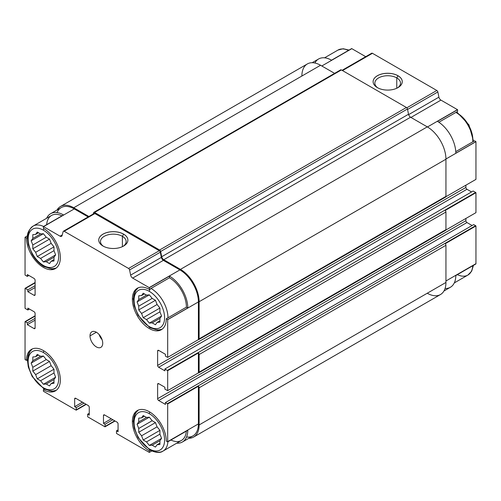<?xml version="1.0" encoding="UTF-8"?>
<svg xmlns="http://www.w3.org/2000/svg" width="501" height="501" viewBox="0 0 501 501"><rect width="100%" height="100%" fill="white"/><g stroke="black" fill="none" stroke-linecap="round" stroke-linejoin="round"><path stroke-width="0.75" d="M102.104 339.716A8.987 5.192 60 0 1 99.104 334.53A8.987 5.192 -120 0 0 102.104 339.716M96.367 332.232L90.011 335.902A8.987 5.192 -120 0 0 93.931 344.945A8.987 5.192 -120 0 0 100.858 347.356A8.987 5.192 -120 0 0 102.724 343.241A8.987 5.192 60 0 1 96.367 346.911A8.987 5.192 60 0 1 90.011 335.902A8.987 5.192 60 0 1 96.367 332.232A8.987 5.192 60 0 1 102.724 343.241A8.987 5.192 -120 0 0 98.797 334.192A8.987 5.192 -120 0 0 91.871 331.787A8.987 5.192 -120 0 0 90.011 335.902L96.367 332.232M472.856 141.777L474.553 140.794L472.856 141.777A23.973 13.84 -120 0 0 455.91 112.418A23.973 13.84 60 0 1 472.856 141.777L455.766 151.64L472.856 141.777M56.2 268.048A23.973 13.84 60 0 1 45.09 266.419A2.399 1.384 -60 0 1 43.894 266.538A2.399 1.384 -60 0 1 43.399 265.442A2.399 1.384 120 0 0 43.894 266.538L51.891 268.937L56.162 268.073M27.449 237.461L26.447 238.044A23.973 13.84 -120 0 0 36.911 262.161A23.973 13.84 -120 0 0 55.386 268.586A23.973 13.84 -120 0 0 60.345 257.614A23.973 13.84 -120 0 0 43.399 228.256L43.399 226.552L63.527 214.935A26.158 15.105 -120 0 0 46.606 218.298A26.158 15.105 60 0 1 50.595 213.727A26.158 15.105 60 0 1 63.527 214.935L43.399 226.552L43.399 228.256A23.973 13.84 60 0 1 60.345 257.614A23.973 13.84 60 0 1 43.399 267.396A23.973 13.84 60 0 1 26.447 238.044L27.449 237.461M56.2 390.367A23.973 13.84 60 0 1 45.09 388.745A2.399 1.384 -60 0 1 43.894 388.864A2.399 1.384 -60 0 1 43.399 387.768A2.399 1.384 120 0 0 43.894 388.864L51.891 391.262L56.162 390.392M44.401 389.145L43.399 389.722A23.973 13.84 -120 0 0 55.386 390.912A23.973 13.84 -120 0 0 60.345 379.933A23.973 13.84 -120 0 0 49.887 355.81A23.973 13.84 -120 0 0 31.413 349.391A23.973 13.84 -120 0 0 26.447 360.363L25.05 359.555A26.158 15.105 60 0 1 25.05 359.298A26.158 15.105 -120 0 0 25.05 359.555L26.447 360.363L27.449 359.787L26.447 360.363A23.973 13.84 60 0 1 43.399 350.581A23.973 13.84 60 0 1 60.345 379.933A23.973 13.84 60 0 1 43.399 389.722L44.401 389.145M133.385 420.946L132.383 421.523A23.973 13.84 -120 0 0 149.336 450.881L150.331 450.305L149.336 450.881L149.336 452.409L151.759 451.013L149.336 452.409A26.158 15.105 60 0 1 149.185 452.328A26.158 15.105 -120 0 0 149.336 452.409L149.336 450.881A23.973 13.84 60 0 1 132.383 421.523L133.385 420.946M133.385 298.627L132.383 299.203A23.973 13.84 -120 0 0 142.848 323.327A23.973 13.84 -120 0 0 161.316 329.746A23.973 13.84 -120 0 0 166.282 318.774L167.979 317.797A23.973 13.84 -120 0 0 151.026 288.438A2.399 1.384 120 0 0 149.336 291.375A21.574 12.456 60 0 1 164.585 317.797A21.574 12.456 60 0 1 149.336 326.602A2.399 1.384 120 0 0 149.83 327.698A2.399 1.384 -60 0 1 149.336 326.602A21.574 12.456 -120 0 0 164.585 317.797A21.574 12.456 -120 0 0 149.336 291.375A21.574 12.456 -120 0 0 134.08 300.18A21.574 12.456 -120 0 0 149.336 326.602A21.574 12.456 60 0 1 134.08 300.18A21.574 12.456 60 0 1 149.336 291.375A2.399 1.384 -60 0 1 151.026 288.438A23.973 13.84 60 0 1 167.979 317.797L186.41 307.151A23.973 13.84 -120 0 0 169.457 277.798L151.026 288.438L169.457 277.798A23.973 13.84 60 0 1 186.41 307.151L187.806 307.958A26.158 15.105 -120 0 0 169.457 276.095L169.457 277.798L169.457 276.095L149.336 287.718L149.336 289.415L151.026 288.438L149.336 289.415A23.973 13.84 -120 0 0 137.349 288.232A23.973 13.84 -120 0 0 132.383 299.203L133.385 298.627M162.136 329.207A23.973 13.84 60 0 1 151.026 327.579A2.399 1.384 -60 0 1 149.83 327.698L157.828 330.103L162.099 329.232M473.439 265.373L471.654 271.216L467.89 275.068A23.973 13.84 -120 0 0 472.794 265.749A23.973 13.84 60 0 1 467.89 275.068A23.973 13.84 60 0 1 457.369 274.654M473.551 141.376L468.942 124.862L457.106 112.299A2.399 1.384 120 0 0 455.91 112.418L438.882 122.244L455.91 112.418A2.399 1.384 -60 0 1 457.106 112.299A2.399 1.384 -60 0 1 457.601 113.395A21.574 12.456 60 0 1 472.856 139.817M149.824 412.035A2.399 1.384 120 0 0 149.336 413.694A21.574 12.456 60 0 1 164.585 440.116A21.574 12.456 60 0 1 149.336 448.927A2.399 1.384 120 0 0 149.83 450.023A2.399 1.384 -60 0 1 149.336 448.927A21.574 12.456 -120 0 0 164.585 440.116A21.574 12.456 -120 0 0 149.336 413.694A21.574 12.456 -120 0 0 134.08 422.506A21.574 12.456 -120 0 0 149.336 448.927A21.574 12.456 60 0 1 134.08 422.506A21.574 12.456 60 0 1 149.336 413.694A2.399 1.384 -60 0 1 149.824 412.035M163.013 451.094A23.973 13.84 -120 0 0 167.916 441.769A23.973 13.84 60 0 1 163.013 451.094A23.973 13.84 60 0 1 151.026 449.904A2.399 1.384 -60 0 1 149.83 450.023C155.773 452.854 160.17 453.211 163.013 451.094L181.443 440.448A23.973 13.84 -120 0 0 186.347 431.123A23.973 13.84 60 0 1 170.922 440.035M43.894 350.869A2.399 1.384 120 0 0 43.399 352.535A21.574 12.456 60 0 1 58.655 378.956A21.574 12.456 60 0 1 43.399 387.768A21.574 12.456 -120 0 0 58.655 378.956A21.574 12.456 -120 0 0 43.399 352.535A21.574 12.456 -120 0 0 28.144 361.34A21.574 12.456 -120 0 0 43.399 387.768A21.574 12.456 60 0 1 28.144 361.34A21.574 12.456 60 0 1 43.399 352.535A2.399 1.384 -60 0 1 43.894 350.869M43.894 228.55A2.399 1.384 120 0 0 43.399 230.209A21.574 12.456 60 0 1 58.655 256.631A21.574 12.456 60 0 1 43.399 265.442A21.574 12.456 -120 0 0 58.655 256.631A21.574 12.456 -120 0 0 43.399 230.209A21.574 12.456 -120 0 0 28.144 239.021A21.574 12.456 -120 0 0 43.399 265.442A21.574 12.456 60 0 1 28.144 239.021A21.574 12.456 60 0 1 43.399 230.209A2.399 1.384 -60 0 1 43.894 228.55M122.388 246.667L122.388 236.315A12.832 7.409 0 0 0 108.404 234.706A12.832 7.409 0 0 0 100.482 241.551A12.832 7.409 0 0 0 103.35 246.223A12.832 7.409 180 0 1 104.722 236.052A12.832 7.409 180 0 1 122.388 236.315L123.622 234.18A14.573 8.417 0 0 0 107.759 232.351A14.573 8.417 0 0 0 98.741 240.111A14.573 8.417 180 0 1 107.759 232.351A14.573 8.417 180 0 1 123.622 234.18L123.622 234.136A14.573 8.417 0 0 0 107.74 232.307A14.573 8.417 0 0 0 98.741 240.085A14.573 8.417 0 0 0 103.012 246.035A14.573 8.417 0 0 0 118.894 247.857A14.573 8.417 0 0 0 127.887 240.085A14.573 8.417 0 0 0 123.622 234.136L123.622 234.18A14.573 8.417 180 0 1 127.887 240.111A14.573 8.417 0 0 0 123.622 234.18L122.388 236.315A12.832 7.409 180 0 1 123.277 246.223A12.832 7.409 0 0 0 126.146 241.551A12.832 7.409 0 0 0 122.388 236.315L122.388 246.667M396.761 88.264L396.761 77.906A12.832 7.409 0 0 0 382.777 76.302A12.832 7.409 0 0 0 374.854 83.147A12.832 7.409 0 0 0 377.723 87.819A12.832 7.409 180 0 1 379.094 77.642A12.832 7.409 180 0 1 396.761 77.906L397.988 75.776A14.573 8.417 0 0 0 382.125 73.948A14.573 8.417 0 0 0 373.113 81.701A14.573 8.417 180 0 1 382.125 73.948A14.573 8.417 180 0 1 397.988 75.776L397.988 75.726A14.573 8.417 0 0 0 382.106 73.904A14.573 8.417 0 0 0 373.113 81.676A14.573 8.417 0 0 0 377.378 87.625A14.573 8.417 0 0 0 393.26 89.447A14.573 8.417 0 0 0 402.259 81.676A14.573 8.417 0 0 0 397.988 75.726L397.988 75.776A14.573 8.417 180 0 1 402.259 81.701A14.573 8.417 0 0 0 397.988 75.776L396.761 77.906A12.832 7.409 180 0 1 397.65 87.819A12.832 7.409 0 0 0 400.518 83.147A12.832 7.409 0 0 0 396.761 77.906L396.761 88.264M53.989 257.22L46.236 261.697L49.511 263.589L51.152 261.259L53.989 259.618L51.152 261.259L53.989 261.002L53.989 257.22L55.63 254.89L43.399 261.954L46.236 261.697L53.989 257.22L53.989 261.002L51.152 261.259L49.511 263.589L46.236 261.697L43.399 261.954L55.63 254.89L53.989 250.663L40.562 258.422L43.399 261.954L40.562 258.422L53.989 250.663L53.989 246.88L37.281 256.531L40.562 258.422L37.281 256.531L53.989 246.88L51.152 243.348L35.64 252.304L37.281 256.531L35.64 252.304L51.152 243.348L49.511 239.127L32.803 248.772L35.64 252.304L32.803 248.772L49.511 239.127L46.236 237.236L32.803 244.989L32.803 248.772L32.803 244.989L46.236 237.236L43.399 233.704L31.168 240.762L32.803 244.989L31.168 240.762L43.399 233.704L40.562 233.954L32.803 238.432L31.168 240.762L32.803 238.432L40.562 233.954L37.281 232.063L35.64 234.393L32.803 234.65L32.803 238.432L32.803 234.65L35.64 234.393L38.483 232.758L35.64 234.393L37.281 232.063L40.562 233.954L43.399 233.704L46.236 237.236L49.511 239.127L51.152 243.348L53.989 246.88L53.989 250.663L55.63 254.89L53.989 257.22M159.925 318.379L152.172 322.857L155.448 324.748L157.089 322.419L159.925 320.778L157.089 322.419L159.925 322.168L159.925 318.379L161.566 316.05L149.336 323.114L152.172 322.857L159.925 318.379L159.925 322.168L157.089 322.419L155.448 324.748L152.172 322.857L149.336 323.114L161.566 316.05L159.925 311.829L146.492 319.582L149.336 323.114L146.492 319.582L159.925 311.829L159.925 308.04L143.217 317.69L146.492 319.582L143.217 317.69L159.925 308.04L157.089 304.508L141.576 313.463L143.217 317.69L141.576 313.463L157.089 304.508L155.448 300.287L138.739 309.931L141.576 313.463L138.739 309.931L155.448 300.287L152.172 298.396L138.739 306.149L138.739 309.931L138.739 306.149L152.172 298.396L149.336 294.864L137.099 301.928L138.739 306.149L137.099 301.928L149.336 294.864L146.492 295.114L138.739 299.592L137.099 301.928L138.739 299.592L146.492 295.114L143.217 293.223L141.576 295.559L138.739 295.809L138.739 299.592L138.739 295.809L141.576 295.559L144.413 293.918L141.576 295.559L143.217 293.223L146.492 295.114L149.336 294.864L152.172 298.396L155.448 300.287L157.089 304.508L159.925 308.04L159.925 311.829L161.566 316.05L159.925 318.379M53.989 379.545L46.236 384.023L49.511 385.914L51.152 383.584L53.989 381.944L51.152 383.584L53.989 383.328L53.989 379.545L55.63 377.215L43.399 384.273L46.236 384.023L53.989 379.545L53.989 383.328L51.152 383.584L49.511 385.914L46.236 384.023L43.399 384.273L55.63 377.215L53.989 372.988L40.562 380.741L43.399 384.273L40.562 380.741L53.989 372.988L53.989 369.206L37.281 378.85L40.562 380.741L37.281 378.85L53.989 369.206L51.152 365.674L35.64 374.629L37.281 378.85L35.64 374.629L51.152 365.674L49.511 361.446L32.803 371.097L35.64 374.629L32.803 371.097L49.511 361.446L46.236 359.555L32.803 367.314L32.803 371.097L32.803 367.314L46.236 359.555L43.399 356.023L31.168 363.087L32.803 367.314L31.168 363.087L43.399 356.023L40.562 356.28L32.803 360.758L31.168 363.087L32.803 360.758L40.562 356.28L37.281 354.389L35.64 356.718L32.803 356.969L32.803 360.758L32.803 356.969L35.64 356.718L38.483 355.077L35.64 356.718L37.281 354.389L40.562 356.28L43.399 356.023L46.236 359.555L49.511 361.446L51.152 365.674L53.989 369.206L53.989 372.988L55.63 377.215L53.989 379.545M159.925 440.705L152.172 445.182L155.448 447.074L157.089 444.744L159.925 443.103L157.089 444.744L159.925 444.487L159.925 440.705L161.566 438.375L149.336 445.433L152.172 445.182L159.925 440.705L159.925 444.487L157.089 444.744L155.448 447.074L152.172 445.182L149.336 445.433L161.566 438.375L159.925 434.148L146.492 441.907L149.336 445.433L146.492 441.907L159.925 434.148L159.925 430.365L143.217 440.01L146.492 441.907L143.217 440.01L159.925 430.365L157.089 426.833L141.576 435.789L143.217 440.01L141.576 435.789L157.089 426.833L155.448 422.612L138.739 432.257L141.576 435.789L138.739 432.257L155.448 422.612L152.172 420.715L138.739 428.474L138.739 432.257L138.739 428.474L152.172 420.715L149.336 417.189L137.099 424.247L138.739 428.474L137.099 424.247L149.336 417.189L146.492 417.439L138.739 421.917L137.099 424.247L138.739 421.917L146.492 417.439L143.217 415.548L141.576 417.878L138.739 418.135L138.739 421.917L138.739 418.135L141.576 417.878L144.413 416.237L141.576 417.878L143.217 415.548L146.492 417.439L149.336 417.189L152.172 420.715L155.448 422.612L157.089 426.833L159.925 430.365L159.925 434.148L161.566 438.375L159.925 440.705M28.144 237.061A23.973 13.84 60 0 1 33.11 226.089A23.973 13.84 60 0 1 43.549 226.465A23.973 13.84 -120 0 0 33.11 226.089L51.54 215.449A23.973 13.84 -120 0 1 61.98 215.825A23.973 13.84 60 0 0 46.649 224.68M176.696 443.191A26.158 15.105 -120 0 0 187.806 430.284L167.678 441.901L166.282 441.099A23.973 13.84 -120 0 0 155.817 416.976A23.973 13.84 -120 0 0 137.349 410.551A23.973 13.84 -120 0 0 132.383 421.523A23.973 13.84 60 0 1 149.336 411.741A23.973 13.84 60 0 1 166.282 441.099L167.678 441.901L187.806 430.284A26.158 15.105 60 0 1 182.389 442.001A26.158 15.105 60 0 1 176.696 443.191M348.433 50.444A23.973 13.84 -120 0 0 337.987 50.069A23.973 13.84 60 0 1 348.433 50.444M43.399 391.25L43.399 389.722L43.399 391.25A26.158 15.105 -120 0 0 43.543 391.337A26.158 15.105 60 0 1 43.399 391.25M27.561 235.783L25.05 237.236L26.447 238.044L25.05 237.236A26.158 15.105 -120 0 0 25.05 237.317L25.05 275.011A1.509 0.87 -120 0 0 25.394 275.281L27.317 276.389L27.317 274.554L34.043 278.437A1.509 0.87 60 0 1 35.108 280.284L35.108 294.676A1.509 0.87 60 0 1 34.043 295.289L27.849 291.72L27.849 289.885L25.394 288.463A1.509 0.87 -120 0 0 25.05 288.332L25.05 308.284A1.509 0.87 -120 0 0 25.394 308.553L27.849 309.969L27.849 308.134L34.043 311.703A1.509 0.87 60 0 1 35.108 313.557L35.108 327.948A1.509 0.87 60 0 1 34.043 328.562L27.317 324.686L27.317 322.844L25.394 321.736A1.509 0.87 -120 0 0 25.05 321.604L25.05 359.298L25.05 321.604L35.108 315.799L25.05 321.604A1.509 0.87 60 0 1 25.394 321.736L35.108 316.131L25.394 321.736L27.317 322.844L35.108 318.348L27.317 322.844L27.317 324.686L35.108 320.183L27.317 324.686L34.043 328.562L35.108 327.948L34.043 328.562A1.509 0.87 -120 0 0 34.794 328.637A1.509 0.87 -120 0 0 35.108 327.948L35.108 313.557A1.509 0.87 -120 0 0 34.043 311.703L27.849 308.134L27.849 309.969L29.44 309.048L27.849 309.969L25.394 308.553A1.509 0.87 60 0 1 25.05 308.284L25.05 288.332L35.108 282.526L25.05 288.332A1.509 0.87 60 0 1 25.394 288.463L35.108 282.858L25.394 288.463L27.849 289.885L35.108 285.695L27.849 289.885L27.849 291.72L35.108 287.53L27.849 291.72L34.043 295.289L35.108 294.676L34.043 295.289A1.509 0.87 -120 0 0 34.794 295.365A1.509 0.87 -120 0 0 35.108 294.676L35.108 280.284A1.509 0.87 -120 0 0 34.043 278.437L27.317 274.554L27.317 276.389L28.908 275.469L27.317 276.389L25.394 275.281A1.509 0.87 60 0 1 25.05 275.011L25.05 237.317A26.158 15.105 60 0 1 25.05 237.236L27.561 235.783M167.979 317.797L166.282 318.774L167.678 319.582L187.806 307.958L186.41 307.151L167.979 317.797M134.08 298.22A23.973 13.84 60 0 1 138.226 287.793M182.389 442.001L192.985 435.883A26.158 15.105 -120 0 0 198.402 423.909L167.678 441.644L167.678 403.95A1.509 0.87 -120 0 0 167.334 403.681L165.411 402.572L165.411 404.413L158.692 400.531A1.509 0.87 60 0 1 157.621 398.683L157.621 384.286A1.509 0.87 60 0 1 158.692 383.672L164.879 387.248L164.879 389.083L167.334 390.498A1.509 0.87 -120 0 0 167.678 390.63L167.678 370.677A1.509 0.87 -120 0 0 167.334 370.414L164.879 368.993L164.879 370.834L158.692 367.258A1.509 0.87 60 0 1 157.621 365.411L157.621 351.013A1.509 0.87 60 0 1 158.692 350.399L165.411 354.282L165.411 356.117L167.334 357.226A1.509 0.87 -120 0 0 167.678 357.357L167.678 319.663A26.158 15.105 -120 0 0 167.678 319.582L166.282 318.774A23.973 13.84 60 0 1 149.336 328.562A23.973 13.84 60 0 1 132.383 299.203A23.973 13.84 60 0 1 149.336 289.415L149.336 287.718L169.457 276.095A26.158 15.105 60 0 1 187.806 307.958L167.678 319.582A26.158 15.105 60 0 1 167.678 319.663L198.402 301.928A26.158 15.105 -120 0 0 179.903 269.895L149.185 287.63A26.158 15.105 60 0 1 149.336 287.718A26.158 15.105 -120 0 0 149.185 287.63L132.665 278.093A2.968 1.71 60 0 1 130.636 275.124L129.577 269.945A1.49 0.858 -120 0 0 128.563 268.455L64.172 231.28A1.49 0.858 -120 0 0 63.151 231.594L62.093 235.551A2.968 1.71 60 0 1 60.064 236.178L43.543 226.64A26.158 15.105 -120 0 0 43.399 226.552A26.158 15.105 60 0 1 43.543 226.64L74.267 208.904A26.158 15.105 -120 0 0 61.191 207.608L50.595 213.727M134.08 420.546A23.973 13.84 60 0 1 138.226 410.112M193.649 437.041L440.479 294.538A26.409 15.249 -120 0 0 445.946 282.445L199.122 424.948A26.409 15.249 60 0 1 193.649 437.041A26.409 15.249 60 0 1 188.839 438.275A26.409 15.249 -120 0 0 199.122 424.948L199.122 387.793A1.509 0.87 -120 0 0 198.402 386.215L167.678 403.95L167.678 441.644A26.158 15.105 60 0 1 167.678 441.901A26.158 15.105 -120 0 0 167.678 441.644L198.402 423.909A26.158 15.105 60 0 1 186.566 437.004M28.144 359.386A23.973 13.84 60 0 1 32.289 348.953M43.543 391.337L76.19 410.181A1.509 0.87 -120 0 0 76.246 409.818L76.246 407.595L74.662 406.68L74.662 398.915A1.509 0.87 60 0 1 75.726 398.301L88.189 405.497A1.509 0.87 60 0 1 89.259 407.344L89.259 415.11L87.669 414.189L87.669 416.406A1.509 0.87 -120 0 0 87.725 416.845L105.003 426.821A1.509 0.87 -120 0 0 105.06 426.451L105.06 424.234L103.475 423.314L103.475 415.548A1.509 0.87 60 0 1 104.54 414.934L117.002 422.13A1.509 0.87 60 0 1 118.073 423.978L118.073 431.743L116.483 430.822L116.483 433.046A1.509 0.87 -120 0 0 116.539 433.478L149.185 452.328L116.539 433.478A1.509 0.87 60 0 1 116.483 433.046L116.483 430.822L118.073 429.908L116.483 430.822L118.073 431.743L118.073 423.978A1.509 0.87 -120 0 0 117.002 422.13L104.54 414.934A1.509 0.87 -120 0 0 103.782 414.859A1.509 0.87 -120 0 0 103.475 415.548L104.54 414.934L103.475 415.548L103.475 423.314L111.266 418.817L103.475 423.314L105.06 424.234L112.857 419.738L105.06 424.234L105.06 426.451A1.509 0.87 60 0 1 105.003 426.821L87.725 416.845A1.509 0.87 60 0 1 87.669 416.406L87.669 414.189L89.259 413.269L87.669 414.189L89.259 415.11L89.259 407.344A1.509 0.87 -120 0 0 88.189 405.497L75.726 398.301A1.509 0.87 -120 0 0 74.968 398.226A1.509 0.87 -120 0 0 74.662 398.915L75.726 398.301L74.662 398.915L74.662 406.68L82.452 402.184L74.662 406.68L76.246 407.595L84.036 403.098L76.246 407.595L76.246 409.818A1.509 0.87 60 0 1 76.19 410.181L43.543 391.337M314.891 63.001A26.158 15.105 60 0 1 331.543 60.195L351.664 48.578L331.543 60.195A26.158 15.105 -120 0 0 318.611 58.986L312.167 62.706M455.822 153.225L475.95 141.601L474.553 140.794L475.95 141.601A26.158 15.105 60 0 1 475.95 141.689L475.95 179.383L445.89 196.736L475.95 179.383L475.95 141.689A26.158 15.105 -120 0 0 475.95 141.601L455.822 153.225A26.158 15.105 -120 0 0 437.473 121.361A26.158 15.105 60 0 1 455.822 153.225M443.955 290.987L450.405 287.261A26.158 15.105 -120 0 0 455.822 275.544L475.95 263.927L455.822 275.544A26.158 15.105 60 0 1 445.07 288.476M455.91 112.418L457.601 111.435L457.601 109.738L437.473 121.361L457.601 109.738L457.601 111.435L455.91 112.418M321.817 65.982L351.815 48.66A26.158 15.105 -120 0 0 351.664 48.578A26.158 15.105 60 0 1 351.815 48.66L365.711 56.682L351.815 48.66L321.817 65.982M475.95 263.927A26.158 15.105 -120 0 0 475.95 263.67L445.946 280.992L475.95 263.67A26.158 15.105 60 0 1 475.95 263.927M371.423 53.62A1.49 0.858 60 0 1 372.437 53.3L436.828 90.481A1.49 0.858 60 0 1 437.849 91.965L438.907 97.15A2.968 1.71 -120 0 0 440.936 100.112L457.457 109.65A26.158 15.105 60 0 1 457.601 109.738A26.158 15.105 -120 0 0 457.457 109.65L427.453 126.972L457.457 109.65L440.936 100.112L410.933 117.434L440.936 100.112A2.968 1.71 60 0 1 438.907 97.15L408.634 114.629L438.907 97.15L437.849 91.965L407.557 109.456L437.849 91.965A1.49 0.858 -120 0 0 436.828 90.481L372.437 53.3L342.502 70.585L372.437 53.3A1.49 0.858 -120 0 0 371.698 53.231L342.064 70.334M465.892 185.188L465.892 187.43A1.509 0.87 -120 0 0 466.957 189.278L471.56 191.933L466.957 189.278A1.509 0.87 60 0 1 465.892 187.43L465.892 185.188M93.875 213.858A1.49 0.858 60 0 1 94.889 213.545L159.28 250.719A1.49 0.858 60 0 1 160.301 252.21L161.36 257.389A2.968 1.71 -120 0 0 163.382 260.357L179.903 269.895A26.158 15.105 60 0 1 198.402 301.928L167.678 319.663L167.678 357.357A1.509 0.87 60 0 1 167.334 357.226L165.411 356.117L165.411 354.282L158.692 350.399A1.509 0.87 -120 0 0 157.934 350.324A1.509 0.87 -120 0 0 157.621 351.013L157.621 365.411A1.509 0.87 -120 0 0 158.692 367.258L164.879 370.834L164.879 368.993L473.151 191.019L475.606 192.434A1.509 0.87 60 0 1 475.95 192.703L475.95 212.656L445.89 230.009L475.95 212.656L475.95 192.703L445.226 210.439A1.509 0.87 60 0 1 445.946 212.017L199.122 354.526A1.509 0.87 -120 0 0 198.402 352.942L198.402 372.894A1.509 0.87 -120 0 0 199.122 372.143L199.122 354.526L199.122 372.143L445.946 229.64L445.946 212.017L445.946 229.64L199.122 372.143A1.509 0.87 60 0 1 198.809 372.838A1.509 0.87 60 0 1 198.402 372.894L198.402 352.942L167.678 370.677L167.678 390.63L198.402 372.894L167.678 390.63A1.509 0.87 60 0 1 167.334 390.498L164.879 389.083L164.879 387.248L158.692 383.672A1.509 0.87 -120 0 0 157.934 383.597A1.509 0.87 -120 0 0 157.621 384.286L158.692 383.672L157.621 384.286L157.621 398.683L465.892 220.703A1.509 0.87 -120 0 0 466.957 222.55L472.092 225.513L466.957 222.55A1.509 0.87 60 0 1 465.892 220.703L465.892 218.461L465.892 220.703L157.621 398.683A1.509 0.87 -120 0 0 158.692 400.531L466.957 222.55L158.692 400.531L165.411 404.413L165.411 402.572L473.683 224.598L475.606 225.707A1.509 0.87 60 0 1 475.95 225.976L475.95 263.67L475.95 225.976L445.226 243.711A1.509 0.87 60 0 1 445.946 245.29L445.946 282.445A26.409 15.249 60 0 1 427.272 293.229M445.946 159.011L475.95 141.689L445.946 159.011M86.247 404.376L76.19 410.181L86.247 404.376M198.402 386.215L198.402 423.909L198.402 386.215A1.509 0.87 60 0 1 199.122 387.793L199.122 424.948L445.946 282.445L445.946 245.29L199.122 387.793L445.946 245.29A1.509 0.87 -120 0 0 445.226 243.711L475.95 225.976A1.509 0.87 -120 0 0 475.606 225.707L167.334 403.681A1.509 0.87 60 0 1 167.678 403.95L198.402 386.215M57.014 212.606A26.158 15.105 60 0 1 74.267 208.904L88.163 216.927L74.267 208.904L43.543 226.64L60.064 236.178L62.268 234.906L60.064 236.178A2.968 1.71 -120 0 0 61.548 236.322A2.968 1.71 -120 0 0 62.093 235.551L63.151 231.594A1.49 0.858 60 0 1 63.427 231.205A1.49 0.858 60 0 1 64.172 231.28L94.889 213.545A1.49 0.858 -120 0 0 94.144 213.47L63.427 231.205M198.402 301.928L198.402 339.622A1.509 0.87 -120 0 0 199.122 338.876L199.122 301.721A26.409 15.249 -120 0 0 180.448 269.375L163.752 259.731A2.993 1.728 60 0 1 161.704 256.737L160.633 251.502A1.503 0.87 -120 0 0 159.606 249.999L94.564 212.449A1.503 0.87 -120 0 0 93.537 212.768L93.205 214.015L93.537 212.768A1.503 0.87 60 0 1 93.812 212.374A1.503 0.87 60 0 1 94.564 212.449L159.606 249.999L406.436 107.496L341.394 69.946L94.564 212.449L341.394 69.946L406.436 107.496L159.606 249.999A1.503 0.87 60 0 1 160.633 251.502L407.463 108.999A1.503 0.87 -120 0 0 406.436 107.496A1.503 0.87 60 0 1 407.463 108.999L160.633 251.502L161.704 256.737L408.534 114.234L407.463 108.999L408.534 114.234L161.704 256.737A2.993 1.728 -120 0 0 163.752 259.731L410.582 117.228A2.993 1.728 60 0 1 408.534 114.234A2.993 1.728 -120 0 0 410.582 117.228L163.752 259.731L180.448 269.375L427.272 126.866L410.582 117.228L427.272 126.866L180.448 269.375A26.409 15.249 60 0 1 199.122 301.721L445.946 159.218A26.409 15.249 -120 0 0 427.272 126.866A26.409 15.249 60 0 1 445.946 159.218L199.122 301.721L199.122 338.876L445.946 196.367L445.946 159.218L445.946 196.367L199.122 338.876A1.509 0.87 60 0 1 198.809 339.565A1.509 0.87 60 0 1 198.402 339.622L198.402 301.928M88.884 216.507L73.728 207.758A26.409 15.249 -120 0 0 57.039 210A26.409 15.249 60 0 1 60.521 206.45A26.409 15.249 60 0 1 73.728 207.758L88.884 216.507M167.678 357.357L198.402 339.622L167.678 357.357M161.36 257.389L160.301 252.21L129.577 269.945L130.636 275.124L161.36 257.389L130.636 275.124A2.968 1.71 -120 0 0 132.665 278.093L163.382 260.357A2.968 1.71 60 0 1 161.36 257.389M179.903 269.895L163.382 260.357L132.665 278.093L149.185 287.63L179.903 269.895M115.061 421.009L105.003 426.821L115.061 421.009M159.28 250.719L94.889 213.545L64.172 231.28L128.563 268.455L159.28 250.719L128.563 268.455A1.49 0.858 60 0 1 129.577 269.945L160.301 252.21A1.49 0.858 -120 0 0 159.28 250.719M123.622 234.136A14.573 8.417 180 0 1 123.622 246.035A14.573 8.417 180 0 1 103.012 246.035A14.573 8.417 180 0 1 103.012 234.136A14.573 8.417 180 0 1 123.622 234.136M198.809 372.838L445.639 230.335A1.509 0.87 -120 0 0 445.946 229.64A1.509 0.87 60 0 1 445.226 230.391M198.809 339.565L445.639 197.062A1.509 0.87 -120 0 0 445.946 196.367A1.509 0.87 60 0 1 445.226 197.118M301.878 76.039A26.409 15.249 60 0 1 320.552 65.255L334.599 73.359L320.552 65.255L73.728 207.758L320.552 65.255A26.409 15.249 -120 0 0 307.351 63.946L60.521 206.45M340.367 70.265A1.503 0.87 60 0 1 341.394 69.946A1.503 0.87 -120 0 0 340.642 69.871L93.812 212.374M406.818 107.803L436.828 90.481L406.818 107.803M397.988 75.726A14.573 8.417 180 0 1 397.988 87.625A14.573 8.417 180 0 1 377.378 87.625A14.573 8.417 180 0 1 377.378 75.726A14.573 8.417 180 0 1 397.988 75.726M114.773 420.846L105.06 426.451L114.773 420.846M85.959 404.207L76.246 409.818L85.959 404.207M198.402 352.942A1.509 0.87 60 0 1 199.122 354.526L445.946 212.017A1.509 0.87 -120 0 0 445.226 210.439L475.95 192.703A1.509 0.87 -120 0 0 475.606 192.434L167.334 370.414A1.509 0.87 60 0 1 167.678 370.677L198.402 352.942M157.621 351.013L158.692 350.399L157.621 351.013M157.621 365.411L465.892 187.43L157.621 365.411M158.692 367.258L466.957 189.278L158.692 367.258M164.879 368.993L167.334 370.414L475.606 192.434L473.151 191.019L164.879 368.993M165.411 402.572L167.334 403.681L475.606 225.707L473.683 224.598L165.411 402.572M33.11 226.089C28.751 229.734 26.866 233.685 27.442 237.95L28.313 244.726L32.183 254.195C35.383 259.675 39.285 263.789 43.894 266.538M138.182 287.812L135.283 291.1L133.911 294.575L133.379 299.11L134.249 305.886L138.119 315.361L149.83 327.698M32.252 348.972L29.346 352.259L27.975 355.741L27.442 360.275L28.313 367.045L32.183 376.52L43.894 388.864M138.182 410.131L135.283 413.419L133.911 416.901L133.379 421.435L134.249 428.205L138.119 437.68L149.83 450.023M324.567 57.815L337.987 50.069L343.172 48.735L349.072 50.075M457.106 112.299L456.599 112.017M467.89 275.068L454.288 282.927"/></g></svg>
